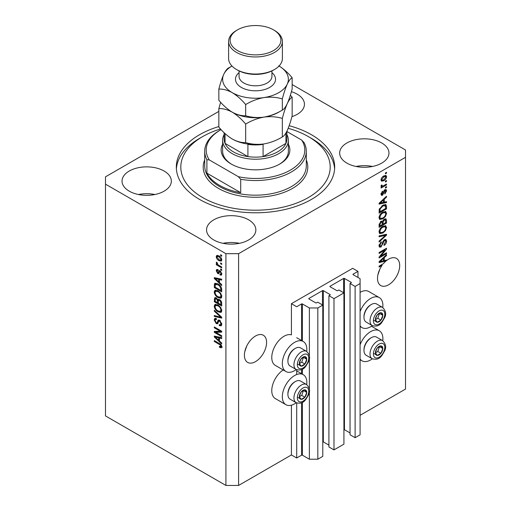 <?xml version="1.0" encoding="UTF-8"?>
<svg xmlns="http://www.w3.org/2000/svg" width="511" height="511" viewBox="0 0 511 511"><rect width="100%" height="100%" fill="white"/><g stroke="black" fill="none" stroke-linecap="round" stroke-linejoin="round"><path stroke-width="0.77" d="M357.968 271.373L352.686 268.32L291.417 303.694L296.699 306.747L301.56 303.943A0.6 0.345 0 0 1 302.403 303.943L309.379 307.967L317.829 307.967L322.792 305.099L317.721 302.173L316.558 302.844A0.6 0.345 0 0 1 315.715 302.844L308.951 298.941L308.951 298.45L322.473 290.644A0.6 0.345 0 0 1 323.322 290.644L330.08 294.547A0.6 0.345 0 0 1 330.08 295.032L328.918 295.703L333.99 298.635L343.922 292.899L338.85 289.973L337.688 290.644A0.6 0.345 0 0 1 336.845 290.644L330.08 286.741L330.08 286.249L343.603 278.444A0.6 0.345 0 0 1 344.446 278.444L351.21 282.347A0.6 0.345 0 0 1 351.21 282.839L350.048 283.509L355.119 286.435L360.083 283.567L360.083 278.687L353.114 274.663L353.114 274.177L357.968 271.373L357.968 277.467M353.114 274.177A0.6 0.345 0 0 0 353.114 274.663M350.048 283.509L350.048 434.765L355.119 437.697L360.083 434.829L360.083 283.567M355.119 437.697L355.119 286.435M343.922 429.61A0.6 0.345 0 0 1 344.446 429.706L350.048 432.938M330.08 286.249A0.6 0.345 0 0 0 330.08 286.741M328.918 295.703L328.918 446.965L333.99 449.891L343.922 444.161L343.922 292.899M333.99 449.891L333.99 298.635M322.792 441.804A0.6 0.345 0 0 1 323.322 441.9L328.918 445.132M308.951 298.45A0.6 0.345 0 0 0 308.951 298.941M218.842 111.392L105.49 176.832L105.49 415.922L225.919 485.45L238.599 485.45L291.417 454.956L296.699 458.003L301.56 455.199A0.6 0.345 0 0 1 302.403 455.199L309.379 459.223L317.829 459.223L322.792 456.355L322.792 305.099M317.829 459.223L317.829 307.967M309.379 459.223L309.379 391.483M309.379 389.184L309.379 358.3M309.379 356.001L309.379 307.967M296.699 458.003L296.699 402.943M296.699 374.537L296.699 369.76M291.417 454.956L291.417 405.191M296.271 369.555A17.329 10.003 -60 0 1 294.585 370.667A17.329 10.003 -60 0 1 285.924 371.523L275.359 365.422A17.329 10.003 -60 0 1 272.702 351.536A17.329 10.003 -60 0 1 284.02 336.264A17.329 10.003 -60 0 1 291.417 334.865L291.417 303.694M244.782 351.709L246.775 345.953M244.405 355.234A15.688 9.057 120 0 0 247.656 362.414A15.688 9.057 120 0 0 259.748 358.211A15.688 9.057 120 0 0 266.595 342.427A15.688 9.057 120 0 0 263.344 335.242A15.688 9.057 120 0 0 251.252 339.445A15.688 9.057 120 0 0 244.405 355.234M377.891 274.861L379.884 269.105M381.391 264.832L382.158 265.279A15.688 9.057 120 0 0 377.514 278.386A15.688 9.057 120 0 0 380.765 285.566A15.688 9.057 120 0 0 392.85 281.363A15.688 9.057 120 0 0 399.698 265.579A15.688 9.057 120 0 0 396.447 258.394A15.688 9.057 120 0 0 386.495 260.629L385.824 260.24M291.928 116.649A24.649 14.231 0 0 0 304.447 104.257A24.649 14.231 0 0 0 297.23 94.19A24.649 14.231 0 0 0 291.404 91.699M164.12 171.038A24.649 14.231 0 0 0 137.255 167.953A24.649 14.231 0 0 0 122.04 181.105A24.649 14.231 0 0 0 129.257 191.165A24.649 14.231 0 0 0 156.123 194.25A24.649 14.231 0 0 0 171.338 181.105A24.649 14.231 0 0 0 164.12 171.038M154.91 194.519A24.649 14.231 0 0 0 138.475 194.519M248.633 219.832A24.649 14.231 0 0 0 221.768 216.747A24.649 14.231 0 0 0 206.553 229.899A24.649 14.231 0 0 0 213.77 239.959A24.649 14.231 0 0 0 240.636 243.044A24.649 14.231 0 0 0 255.851 229.899A24.649 14.231 0 0 0 248.633 219.832M239.416 243.313A24.649 14.231 0 0 0 222.988 243.313M381.743 142.984A24.649 14.231 0 0 0 354.877 139.899A24.649 14.231 0 0 0 339.662 153.044A24.649 14.231 0 0 0 346.88 163.111A24.649 14.231 0 0 0 373.745 166.196A24.649 14.231 0 0 0 388.96 153.044A24.649 14.231 0 0 0 381.743 142.984M372.525 166.465A24.649 14.231 0 0 0 356.09 166.465M306.728 384.63A17.329 10.003 120 0 0 303.253 374.684A17.329 10.003 120 0 0 294.585 375.547A17.329 10.003 120 0 0 283.266 390.813A17.329 10.003 120 0 0 285.924 404.699A17.329 10.003 120 0 0 294.585 403.843A17.329 10.003 120 0 0 296.271 402.738M285.924 371.523A17.329 10.003 -60 0 1 283.266 357.636A17.329 10.003 -60 0 1 294.585 342.364A17.329 10.003 -60 0 1 303.253 341.508A17.329 10.003 -60 0 1 306.728 351.453M360.083 344.708A17.329 10.003 -60 0 1 370.647 331.633A17.329 10.003 -60 0 1 379.315 330.77A17.329 10.003 -60 0 1 382.784 340.716M372.334 358.824A17.329 10.003 -60 0 1 370.647 359.929A17.329 10.003 -60 0 1 361.98 360.792A17.329 10.003 -60 0 1 360.083 359.048M382.784 307.539A17.329 10.003 120 0 0 379.315 297.594A17.329 10.003 120 0 0 370.647 298.45A17.329 10.003 120 0 0 360.083 311.531M360.083 325.871A17.329 10.003 120 0 0 361.98 327.608A17.329 10.003 120 0 0 370.647 326.753A17.329 10.003 120 0 0 372.334 325.648M218.842 126.556A79.179 45.715 0 0 0 176.321 167.078A79.179 45.715 0 0 0 199.514 199.399A79.179 45.715 0 0 0 285.802 209.312A79.179 45.715 0 0 0 334.679 167.078A79.179 45.715 0 0 0 311.486 134.751A79.179 45.715 0 0 0 289.169 125.7M384.904 260.463A15.688 9.057 120 0 0 384.84 260.521L385.894 261.127A15.688 9.057 120 0 0 383.403 263.676L379.098 266.161L379.098 267.049L382.158 265.279M385.894 261.127L379.098 262.545L379.098 261.677L386.495 254.682L386.495 255.602L384.285 257.627L384.285 260.61L386.495 260.08L386.495 260.629M380.606 256.196L386.495 252.798L386.495 253.686L379.098 257.953L379.098 257.007L384.994 250L379.098 253.405L379.098 252.517L386.495 248.25L386.495 249.202L380.606 256.196L380.05 255.877M384.438 239.678L385.977 239.506L386.591 241.122C386.495 242.981 385.658 244.411 384.093 245.421L383.997 244.59L385.728 241.55L385.332 240.451L384.457 240.553L381.027 246.966L379.59 247.152L379.002 245.663L381.212 241.76L381.308 242.591L379.865 245.133L380.229 246.168L381.794 245.357L382.669 242.016L384.438 239.678M379.098 235.852L386.495 234.268L386.495 235.188L379.098 242.01L379.098 241.096L385.626 235.277L379.098 236.772L379.098 235.852M385.46 225.651L386.591 227.51L385.428 230.697L382.892 233.029L379.788 233.616L379.002 231.885C379.386 229.35 380.65 227.491 382.803 226.316L385.837 225.805M385.46 211.458L386.591 213.317L385.428 216.504L382.892 218.836L379.788 219.423L379.002 217.692C379.386 215.157 380.65 213.298 382.803 212.122L385.837 211.611M384.285 202.171L386.495 201.641L386.495 202.56L379.098 204.106L379.098 203.237L386.495 196.243L386.495 197.163L384.285 199.181L384.285 202.171L383.422 201.666M385.435 172.897L386.495 172.29L386.495 173.172L385.435 173.785L385.435 172.897M238.599 485.45L238.599 253.68L405.51 157.318L405.51 149.998L292.158 84.558M360.083 415.309L405.51 389.082L405.51 157.318M379.315 297.594L368.75 291.494A17.329 10.003 120 0 0 360.083 292.349M283.203 369.951A17.329 10.003 120 0 0 272.548 385.243A17.329 10.003 120 0 0 275.359 398.606L285.924 404.699M383.748 175.982L386.048 175.49L386.591 176.723C386.303 178.569 385.377 179.898 383.806 180.715L381.564 181.169L381.021 179.942C381.295 178.115 382.202 176.8 383.748 175.982M385.435 181.105L386.495 180.492L386.495 181.379L385.435 181.993L385.435 181.105M383.704 185.653L386.495 184.043L386.495 184.931L381.117 188.035L381.117 187.147L381.973 186.649L381.021 186.157L381.308 185.148L382.075 185.039L381.979 185.697L382.605 186.125L383.704 185.653M381.225 186.585L381.021 186.157M381.251 185.276L382.605 186.125M385.435 187.205L386.495 186.592L386.495 187.48L385.435 188.093L385.435 187.205M384.853 189.76L386.099 189.587L386.591 190.852L384.86 193.969L384.764 193.132L385.824 191.235L384.987 190.565L382.554 195.189L381.481 195.323L381.021 194.103L382.554 191.197L382.65 192.027L381.787 193.631L382.445 194.365L384.853 189.76M384.496 189.894L385.556 190.501L384.291 190.169M380.976 193.797L382.445 194.365M382.758 205.275L385.875 204.624L386.495 206.367L386.495 208.884L379.098 213.151L379.232 209.306L382.758 205.275M384.323 219.117L385.977 218.861L386.495 220.445L386.495 223.077L379.098 227.344L379.098 224.699L380.957 221.282L382.509 221.34L384.323 219.117M382.266 221.122L381.947 221.014M215.808 332.348L221.697 335.746L221.697 336.628L214.301 332.361L214.301 331.415L220.196 331.217L214.301 327.813L214.301 326.925L221.697 331.198L221.697 332.144L215.808 332.348L216.862 331.735L221.697 331.575M219.641 320.25L221.793 324.185L221.129 325.846L219.296 325.596L219.2 324.651L220.433 324.804L220.924 323.61L219.66 321.151L218.893 321.049L217.571 323.77L216.23 323.604L214.205 319.956L214.818 318.404L216.415 318.609L216.511 319.554L215.444 319.413L215.067 320.429L216.249 322.728L216.996 322.882L218.293 320.065L219.641 320.25M214.301 310.26L221.697 317.216L221.697 318.136L214.301 316.418L214.301 315.504L220.829 317.222L214.301 311.18L214.301 310.26M221.793 310.573L220.631 312.419L218.095 311.819C215.898 310.65 214.601 308.772 214.205 306.185L214.984 304.467L218.005 305.003L220.663 307.405L221.793 310.573M221.039 312.259L221.372 311.991M221.793 296.374L220.631 298.226L218.095 297.626C215.898 296.457 214.601 294.579 214.205 291.992L214.984 290.274L218.005 290.81L220.663 293.212L221.793 296.374M221.039 298.066L221.372 297.798M220.637 262.941L221.697 263.555L221.697 264.436L220.637 263.829L220.637 262.941M218.951 255.87C220.554 256.675 221.499 258.017 221.793 259.895L221.237 261.115L219.008 260.667C217.43 259.856 216.504 258.521 216.223 256.675L216.773 255.455L218.951 255.87M221.793 346.822L221.269 347.85L219.487 347.333L219.391 346.388L220.924 346.279L220.369 345.072L214.301 341.457L214.301 340.569L219.321 343.462C220.72 344.101 221.544 345.219 221.793 346.822M221.78 346.145L220.726 346.752L221.633 345.87M105.49 184.152L225.919 253.68L238.599 253.68M225.919 485.45L225.919 253.68M219.487 282.564L221.697 284.582L221.697 285.508L214.301 278.514L214.301 277.645L221.697 279.185L221.697 280.111L219.487 279.581L219.487 282.564M217.852 270.536L216.99 271.143L217.648 272.638L218.095 272.612L218.964 270.626L220.056 270.811L221.793 273.909L221.333 275.122L220.062 275.027L219.966 274.088L220.739 274.158L221.02 273.411L220.19 271.775L219.698 271.699L218.734 273.704L217.756 273.583L216.223 270.734L216.696 269.489L217.756 269.597L217.852 270.536L217.226 270.485L218.286 269.872M217.648 272.638L219.149 272.005L219.647 270.619M220.637 268.933L221.697 269.54L221.697 270.428L220.637 269.814L220.637 268.933M218.906 265.381L221.697 266.991L221.697 267.879L216.319 264.775L216.319 263.887L217.175 264.379L216.223 262.782L216.511 262.111L217.277 262.884L217.807 264.589L218.906 265.381M220.637 254.734L221.697 255.347L221.697 256.235L220.637 255.621L220.637 254.734M217.954 283.905C220.145 285.017 221.391 286.818 221.697 289.309L221.697 291.832L214.301 287.559L214.435 283.873L214.914 283.266L217.954 283.905M218.542 299.203L217.712 299.689L219.526 299.561C220.956 300.462 221.685 301.739 221.697 303.393L221.697 306.025L214.301 301.752L214.786 297.683L216.159 297.836L217.712 299.689L218.031 299.312M219.487 341.003L221.697 343.028L221.697 343.948L214.301 336.953L214.301 336.091L221.697 337.63L221.697 338.55L219.487 338.02L219.487 341.003M222.323 347.244L220.541 346.72M220.407 346.803L219.487 347.333M220.963 344.733L220.369 345.072M215.067 341.009L214.301 341.457M219.487 281.81L219.136 281.478M215.655 278.182L215.355 277.901L214.301 278.514M221.697 279.249L220.541 278.974L219.487 279.581M219.679 279.472L219.679 278.77L218.625 279.376L215.067 278.521L218.625 281.772L218.625 279.376M219.487 281.274L218.625 281.772M215.981 277.997L215.067 278.521M221.704 274.592L220.062 275.027M221.116 274.42L221.071 273.966M221.685 273.027L221.02 273.411M220.816 271.418L220.19 271.775M220.58 271.188L219.698 271.699M219.142 273.13L217.756 273.583M218.81 272.976L218.248 272.542M217.29 270.447L216.223 270.734M217.277 270.121L217.36 269.457M218.702 272.024L219.149 272.005L218.702 272.024M221.41 269.374L220.637 269.814M217.086 264.328L216.319 264.775M216.824 262.43L216.223 262.782M221.41 255.181L220.637 255.621M221.653 260.648L220.407 260.246M219.858 260.176L219.008 260.667M217.296 256.433L217.277 256.068L216.223 256.675M217.277 256.068L217.418 255.308M218.67 255.711L217.328 256.42L216.99 257.142L219.002 259.78L220.675 260.156L221.02 259.428L219.002 256.784L217.328 256.42M220.675 260.156L221.768 259.524M219.724 256.369L219.002 256.784M221.678 259.051L221.02 259.428M221.41 263.389L220.637 263.829M221.697 290.612L221.116 290.28M215.163 287.061L214.301 287.559M215.355 284.544L215.495 283.266L214.435 283.873M217.207 283.516L215.31 284.55L215.163 287.169L220.829 290.446L220.829 288.919L219.756 286.166L217.948 284.787L215.31 284.55M221.697 289.941L220.829 290.446M218.682 284.359L217.948 284.787M220.337 285.834L219.756 286.166M221.633 288.46L220.829 288.919M221.685 297.613L219.149 297.012M218.932 297.14L218.095 297.626M215.265 291.621L214.205 291.992M215.259 291.379L215.591 290.088M216.313 291.091L217.367 290.478L215.655 291.219L215.067 292.484C215.387 294.477 216.402 295.895 218.108 296.744L220.337 297.147L220.924 295.882C220.618 293.94 219.634 292.541 217.98 291.685L215.655 291.219M220.337 297.147L221.787 296.156M218.714 291.264L217.98 291.685M221.691 295.441L220.924 295.882M221.697 304.805L221.116 304.473M218.235 302.806L217.66 302.474M215.163 301.254L214.301 301.752M215.355 298.731L215.463 297.574M219.692 299.663L218.574 300.302L218.235 303.138L220.829 304.639L220.739 301.963L219.532 300.449L218.574 300.302M218.427 300.468L218.299 299.344M215.163 301.369L217.373 302.64L217.303 300.161L216.281 298.794L215.45 298.654L215.163 301.369M218.235 302.142L217.373 302.64M216.907 298.437L216.281 298.794M218.357 299.555L217.303 300.161M221.697 304.141L220.829 304.639M220.215 300.053L219.532 300.449M221.372 301.599L220.739 301.963M221.614 302.423L220.829 302.876M221.685 311.806L219.149 311.212M218.932 311.333L218.095 311.819M215.265 305.814L214.205 306.185M215.259 305.578L215.591 304.281M216.313 305.284L217.367 304.671L216.709 304.805L215.655 305.418L215.067 306.677C215.387 308.67 216.402 310.088 218.108 310.937L220.337 311.34L220.924 310.081C220.618 308.133 219.634 306.734 217.98 305.878L215.655 305.418M220.337 311.34L221.787 310.349M218.714 305.457L217.98 305.878M221.691 309.64L220.924 310.081M221.697 317.28L221.014 317.12M216.466 316.066L215.355 315.811L214.301 316.418M221.372 316.909L220.829 317.222M214.907 310.829L214.301 311.18M221.557 325.386L220.35 324.99L219.296 325.596M220.433 324.804L221.78 323.897M221.685 323.169L220.924 323.61M220.324 320.767L219.66 321.151M217.986 323.265L217.284 322.997L216.23 323.604M215.265 319.573L214.205 319.956M215.259 319.349L215.45 318.283M218.925 319.937L218.056 322.275L216.996 322.882M218.88 319.963L217.871 320.55M216.096 332.176L215.355 331.754L214.301 332.361M215.355 331.754L215.355 331.383M220.963 330.777L220.196 331.217M215.067 327.372L214.301 327.813M219.487 340.249L219.136 339.917M215.655 336.628L215.355 336.34L214.301 336.953M221.697 337.688L220.541 337.413L219.487 338.02M219.679 337.912L219.679 337.209L218.625 337.816L215.067 336.966L218.625 340.217L218.625 337.816M219.487 339.719L218.625 340.217M215.981 336.436L215.067 336.966M385.728 172.731L386.495 173.172M385.403 175.356L385.53 176.116L386.591 176.723M385.53 176.116L385.511 176.474M382.95 180.223L383.806 180.715M382.407 180.294L381.155 180.696M381.129 179.137L382.113 180.198L383.799 179.827L385.824 177.145L384.151 175.758M381.04 179.578L382.113 180.198M383.078 176.416L383.799 176.838L381.787 179.521M385.486 176.461L383.799 176.838M385.728 180.939L386.495 181.379M385.728 184.484L386.495 184.931M382.273 186.145L381.685 186.483M381.021 186.1L381.973 186.649M385.728 187.039L386.495 187.48M385.441 189.511L385.53 190.245L386.591 190.852M383.857 190.68L384.502 191.05M381.87 194.314L381.493 194.576L382.554 195.189M381.493 194.576L381.091 194.761M382.011 191.657L382.65 192.027M381.123 193.247L381.787 193.631M385.435 201.89L386.495 202.56M385.435 201.954L383.422 202.375L383.422 199.973L379.871 203.225L383.422 202.375M382.605 202.541L380.938 202.893M379.724 203.142L379.098 203.276M385.888 196.812L386.495 197.163M383.723 198.862L384.285 199.181M383.231 199.328L383.231 199.865M379.398 202.956L379.871 203.225M382.88 199.66L383.422 199.973M385.211 204.457L385.435 205.754L386.495 206.367M385.626 208.386L386.495 208.884M379.673 211.599L379.098 211.931M383.525 204.873L385.185 205.556L383.589 204.847M379.96 211.765L385.626 208.494L385.626 206.974L384.553 205.467L382.745 206.169L380.107 208.973L379.96 211.765L379.098 211.267M379.149 209.797L379.96 210.264M379.475 208.609L380.107 208.973M382.011 205.741L382.745 206.169M384.872 216.185L385.428 216.504M382.075 218.363L382.892 218.836M381.065 218.625L379.334 219.008M385.211 211.407L385.53 212.71L386.591 213.317M379.111 216.753L379.865 217.188L380.44 218.478L382.905 217.942C384.496 217.079 385.435 215.706 385.728 213.822L385.141 212.55L383.442 211.79M379.009 217.488L380.44 218.478M380.523 214.02L381.11 214.358L379.865 217.188M382.056 212.602L382.784 213.023L381.11 214.358M385.141 212.55L382.784 213.023M385.3 218.753L385.435 219.954M385.626 222.579L386.495 223.077M382.745 224.022L382.171 224.355M379.673 225.792L379.098 226.124M382.049 221.071L381.979 222.055M382.171 223.684L383.039 224.188L385.626 222.687L385.537 220.12L384.195 219.193M379.098 225.46L379.96 225.958L382.171 224.687L382.1 222.285L380.804 221.346M380.388 221.704L381.078 222.1L379.96 224.508L379.96 225.958M382.1 222.285L381.078 222.1M383.64 219.602L384.329 220.005L383.039 222.547L383.039 224.188M385.537 220.12L384.329 220.005M384.872 230.378L385.428 230.697M382.075 232.556L382.892 233.029M381.065 232.818L379.334 233.201M385.211 225.607L385.53 226.903L386.591 227.51M379.111 230.946L379.865 231.381L380.44 232.677L382.905 232.135C384.496 231.272 385.435 229.899 385.728 228.021L385.141 226.743L383.442 225.983M379.009 231.681L380.44 232.677M380.523 228.213L381.11 228.551L379.865 231.381M382.056 226.795L382.784 227.216L381.11 228.551M385.141 226.743L382.784 227.216M385.435 234.498L386.495 235.188M385.435 234.575L385.045 234.939M384.591 234.677L385.626 235.277M384.572 234.664L379.098 235.929M385.339 239.372L385.53 240.515L386.591 241.122M385.332 240.451L384.221 239.812M383.787 240.164L384.457 240.553M380.248 246.181L379.973 246.359L381.027 246.966M379.973 246.359L379.168 246.66M380.618 242.195L381.308 242.591M379.111 244.692L379.865 245.133M379.009 245.414L380.229 246.168M385.728 253.239L386.495 253.686M380.318 256.03L379.552 256.471M384.227 249.56L384.994 250M385.671 248.723L386.495 249.202M384.994 249.113L384.489 249.713M384.84 260.521L383.422 260.814L383.422 258.419L379.871 261.664L383.422 260.814M382.605 260.98L380.938 261.332M379.724 261.581L379.098 261.715M385.888 255.251L386.495 255.602M383.723 257.301L384.285 257.627M383.231 257.774L383.231 258.304M383.422 260.112L384.285 260.61M379.398 261.396L379.871 261.664M382.88 258.106L383.422 258.419M375.898 350.374A5.231 3.021 120 0 0 375.4 352.794A5.231 3.021 120 0 0 377.252 355.426A5.231 3.021 120 0 0 380.951 353.293A5.231 3.021 120 0 0 382.796 348.528A5.231 3.021 120 0 0 380.951 345.896A5.231 3.021 120 0 0 377.252 348.029A5.231 3.021 120 0 0 375.898 350.374M376.185 350.329L375.4 352.794L377.252 355.426L380.951 353.293L382.796 348.528L380.951 345.896L377.252 348.029L376.185 350.329M363.973 350.463L363.973 349.633A9.441 5.449 -60 0 1 364.867 345.264A9.441 5.449 -60 0 1 370.647 338.071L371.363 337.656A10.456 6.036 120 0 0 364.963 345.621A10.456 6.036 120 0 0 363.973 350.463A10.456 6.036 120 0 0 366.138 355.254L372.18 358.741A10.456 6.036 -60 0 1 371.005 349.109A10.456 6.036 -60 0 1 382.637 340.626L376.594 337.139A10.456 6.036 120 0 0 371.363 337.656M375.419 352.82L377.776 351.459L379.532 346.567M374.084 353.593L377.252 355.426M377.776 351.459L380.951 353.293M379.628 346.694L382.796 348.528M299.836 394.288A5.231 3.021 120 0 0 299.337 396.708A5.231 3.021 120 0 0 301.19 399.34A5.231 3.021 120 0 0 304.888 397.2A5.231 3.021 120 0 0 306.734 392.435A5.231 3.021 120 0 0 304.888 389.81A5.231 3.021 120 0 0 301.19 391.943A5.231 3.021 120 0 0 299.836 394.288M300.123 394.243L299.337 396.708L301.19 399.34L304.888 397.2L306.734 392.435L304.888 389.81L301.19 391.943L300.123 394.243M287.91 394.377L287.91 393.547A9.441 5.449 -60 0 1 288.804 389.178A9.441 5.449 -60 0 1 294.585 381.985L295.307 381.57A10.456 6.036 120 0 0 288.9 389.535A10.456 6.036 120 0 0 287.91 394.377A10.456 6.036 120 0 0 290.076 399.168L296.118 402.655A10.456 6.036 -60 0 1 294.943 393.023A10.456 6.036 -60 0 1 306.574 384.54L300.532 381.053A10.456 6.036 120 0 0 295.307 381.57M299.357 396.734L301.72 395.373L303.477 390.474M298.022 397.507L301.19 399.34M301.72 395.373L304.888 397.2M303.566 390.608L306.734 392.435M299.836 361.105A5.231 3.021 120 0 0 299.337 363.525A5.231 3.021 120 0 0 301.19 366.157A5.231 3.021 120 0 0 304.888 364.024A5.231 3.021 120 0 0 306.734 359.259A5.231 3.021 120 0 0 304.888 356.627A5.231 3.021 120 0 0 301.19 358.76A5.231 3.021 120 0 0 299.836 361.105M300.123 361.066L299.337 363.525L301.19 366.157L304.888 364.024L306.734 359.259L304.888 356.627L301.19 358.76L300.123 361.066M287.91 361.2L287.91 360.37A9.441 5.449 -60 0 1 288.804 356.001A9.441 5.449 -60 0 1 294.585 348.802L295.307 348.387A10.456 6.036 120 0 0 288.9 356.359A10.456 6.036 120 0 0 287.91 361.2A10.456 6.036 120 0 0 290.076 365.985L296.118 369.472A10.456 6.036 -60 0 1 294.943 359.846A10.456 6.036 -60 0 1 306.574 351.364L300.532 347.87A10.456 6.036 120 0 0 295.307 348.387M299.357 363.557L301.72 362.197L303.477 357.298M298.022 364.33L301.19 366.157M301.72 362.197L304.888 364.024M303.566 357.432L306.734 359.259M375.898 317.197A5.231 3.021 120 0 0 375.4 319.618A5.231 3.021 120 0 0 377.252 322.243A5.231 3.021 120 0 0 380.951 320.11A5.231 3.021 120 0 0 382.796 315.344A5.231 3.021 120 0 0 380.951 312.713A5.231 3.021 120 0 0 377.252 314.853A5.231 3.021 120 0 0 375.898 317.197M376.185 317.152L375.4 319.618L377.252 322.243L380.951 320.11L382.796 315.344L380.951 312.713L377.252 314.853L376.185 317.152M363.973 317.286L363.973 316.456A9.441 5.449 -60 0 1 364.867 312.087A9.441 5.449 -60 0 1 370.647 304.895L371.363 304.479A10.456 6.036 120 0 0 364.963 312.445A10.456 6.036 120 0 0 363.973 317.286A10.456 6.036 120 0 0 366.138 322.071L372.18 325.558A10.456 6.036 -60 0 1 371.005 315.932A10.456 6.036 -60 0 1 382.637 307.45L376.594 303.962A10.456 6.036 120 0 0 371.363 304.479M375.419 319.643L377.776 318.283L379.532 313.384M374.084 320.416L377.252 322.243M377.776 318.283L380.951 320.11M379.628 313.518L382.796 315.344M288.37 144.211A34.358 19.84 180 0 1 279.798 164.025A34.358 19.84 180 0 1 231.202 164.025L231.202 164.025A34.358 19.84 180 0 1 222.63 144.211M286.875 134.585A32.87 18.977 180 0 1 288.37 140.238A32.87 18.977 180 0 1 268.077 157.771A32.87 18.977 180 0 1 232.262 153.658A32.87 18.977 180 0 1 222.63 140.238L222.63 151.218A32.87 18.977 0 0 0 231.745 164.331M220.49 128.976A74.702 43.128 0 0 0 202.682 136.578A74.702 43.128 0 0 0 202.682 197.572A74.702 43.128 0 0 0 308.318 197.572A74.702 43.128 0 0 0 308.318 136.578L311.486 138.411A79.179 45.715 180 0 1 311.493 138.411A79.179 45.715 180 0 1 334.616 168.905M219.583 185.372A50.793 29.325 0 0 0 240.713 192.692L206.904 173.172A50.793 29.325 0 0 0 219.583 185.372M240.713 179.272L238.33 176.678A49.299 28.463 0 0 0 290.363 170.125A49.299 28.463 0 0 0 301.714 140.084L304.096 142.678A50.793 29.325 180 0 1 306.293 151.218A50.793 29.325 180 0 1 240.713 179.272L240.713 192.692M206.904 173.172L206.904 159.758A50.793 29.325 180 0 1 204.707 151.218A50.793 29.325 180 0 1 219.583 130.484L220.637 129.871A49.299 28.463 0 0 0 209.286 159.911L206.904 159.758M301.714 140.084L286.875 131.519M221.078 129.622A49.299 28.463 0 0 0 220.637 129.871M238.33 176.678L209.286 159.911M176.384 168.905A79.179 45.715 180 0 1 199.507 138.411L202.682 136.578M311.493 138.411L308.318 136.578A74.702 43.128 0 0 0 288.198 128.299M279.255 164.331A32.87 18.977 0 0 0 288.37 151.218L288.37 140.238M224.125 132.726L224.125 139.018A31.375 18.115 0 0 0 225.057 143.399A31.375 18.115 0 0 0 233.316 151.824A31.375 18.115 0 0 0 247.912 156.596A31.375 18.115 0 0 0 263.088 156.596A31.375 18.115 0 0 0 285.943 143.399A31.375 18.115 0 0 0 286.875 139.018L286.875 131.295M225.057 133.601L225.057 143.399L247.912 156.596L247.912 144.396A31.375 18.115 180 0 0 263.088 144.396L263.088 156.596L285.943 143.399L285.943 133.013M222.63 140.238A32.87 18.977 180 0 1 224.125 134.585M274.516 69.49L273.462 70.096A25.397 14.666 180 0 1 237.538 70.096L236.484 69.49A26.891 15.528 0 0 0 274.516 69.49A26.891 15.528 0 0 0 282.391 58.51L282.391 41.436A26.891 15.528 180 0 1 265.79 55.776A26.891 15.528 180 0 1 236.484 52.409A26.891 15.528 180 0 1 228.609 41.436A26.891 15.528 180 0 1 236.484 30.456L237.538 29.842A25.397 14.666 0 0 0 237.538 50.583A25.397 14.666 0 0 0 273.462 50.583A25.397 14.666 0 0 0 273.462 29.842L274.516 30.456A26.891 15.528 180 0 1 282.391 41.436M282.334 136.942C276.63 140.423 270.517 142.748 264.008 143.93C257.57 144.766 251.457 144.332 245.676 142.614C241.473 142.786 237.002 141.592 232.262 139.018C227.523 136.124 223.052 132.157 218.842 127.118L218.842 108.588C223.045 108.415 227.516 109.609 232.262 112.184C236.995 115.084 241.467 119.05 245.676 124.084C251.386 120.602 257.493 118.277 264.008 117.096C270.447 116.259 276.553 116.693 282.334 118.411L282.334 136.942C283.886 136.213 285.521 134.074 287.246 130.509C288.99 126.581 290.631 121.669 292.158 115.78L292.158 97.243L290.363 95.225M245.676 124.084L245.676 142.614M282.334 118.411C283.867 112.522 285.502 107.61 287.246 103.676C288.971 100.118 290.612 97.971 292.158 97.243M220.637 102.309L218.842 108.588M231.956 66.008A32.87 18.977 0 0 0 223.754 74.338A32.87 18.977 0 0 0 232.262 92.663A32.87 18.977 0 0 0 264.008 97.575A32.87 18.977 0 0 0 287.246 84.162C288.971 80.597 290.612 78.458 292.158 77.729L292.158 88.94C290.631 94.835 288.99 99.741 287.246 103.676C285.521 107.233 283.886 109.38 282.334 110.108C276.63 113.583 270.517 115.914 264.008 117.096C257.57 117.932 251.457 117.492 245.676 115.78C241.467 115.952 236.995 114.751 232.262 112.184A32.87 18.977 0 0 0 264.008 117.096A32.87 18.977 0 0 0 280.06 111.379M232.262 139.018A32.87 18.977 0 0 0 264.008 143.93M232.262 112.184C227.523 109.284 223.045 105.317 218.842 100.284L218.842 89.067C223.052 88.901 227.523 90.096 232.262 92.663C237.002 95.57 241.473 99.53 245.676 104.563C251.386 101.089 257.493 98.757 264.008 97.575C270.447 96.739 276.553 97.179 282.334 98.891C283.867 93.002 285.502 88.09 287.246 84.162A32.87 18.977 0 0 0 279.044 66.008M232.013 66.072L228.666 67.906C227.133 68.608 225.498 70.748 223.754 74.338C222.03 78.215 220.388 83.121 218.842 89.067M292.158 77.729C287.949 72.696 283.477 68.73 278.738 65.83M282.334 98.891L282.334 110.108M245.676 104.563L245.676 115.78M228.609 41.436L228.609 58.51A26.891 15.528 0 0 0 236.484 69.49L237.538 70.096M274.516 30.456L273.462 29.842A25.397 14.666 0 0 0 237.538 29.842M351.21 282.839L351.21 282.347M344.446 429.706L344.446 278.444M343.603 292.72L343.603 278.444M330.08 295.032L330.08 294.547M323.322 441.9L323.322 290.644M322.473 304.914L322.473 290.644M302.403 455.199L302.403 402.336M302.403 374.199L302.403 369.153M302.403 341.016L302.403 303.943M301.56 455.199L301.56 402.751M301.56 373.707L301.56 369.568M301.56 340.53L301.56 303.943M220.1 343.967L219.379 344.388M217.597 278.335L216.587 278.917M219.455 271.188L218.401 271.795M215.303 284.576L214.301 285.151M215.355 298.494L214.301 299.107M218.395 300.487L217.373 301.075M220.241 315.849L219.666 316.175M218.548 321.202L217.488 321.809M217.597 336.775L216.587 337.356M383.454 191.625L384.202 192.059M380.867 201.564L381.391 201.864M385.435 219.839L386.495 220.445M379.136 224.035L379.96 224.508M381.979 221.94L383.039 222.547M383.41 234.964L384.464 235.571M382.407 243.115L383.058 243.492M380.867 260.003L381.391 260.303M374.161 350.22A8.067 4.656 120 0 0 376.249 358.013A8.067 4.656 120 0 0 384.042 351.102A8.067 4.656 120 0 0 381.953 343.309A8.067 4.656 120 0 0 374.161 350.22M298.098 394.134A8.067 4.656 120 0 0 300.187 401.927A8.067 4.656 120 0 0 307.98 395.016A8.067 4.656 120 0 0 305.891 387.223A8.067 4.656 120 0 0 298.098 394.134M298.098 360.951A8.067 4.656 120 0 0 300.187 368.744A8.067 4.656 120 0 0 307.98 361.833A8.067 4.656 120 0 0 305.891 354.04A8.067 4.656 120 0 0 298.098 360.951M374.161 317.037A8.067 4.656 120 0 0 376.249 324.83A8.067 4.656 120 0 0 384.042 317.919A8.067 4.656 120 0 0 381.953 310.126A8.067 4.656 120 0 0 374.161 317.037M204.707 151.218L204.707 165.858A50.793 29.325 0 0 0 219.583 186.592A50.793 29.325 0 0 0 274.937 192.947A50.793 29.325 0 0 0 306.293 165.858L306.293 151.218M306.293 159.911A52.288 30.187 180 0 1 281.139 193.388A52.288 30.187 180 0 1 218.529 188.425A52.288 30.187 180 0 1 204.707 159.911M271.935 72.645A20.018 11.555 180 0 1 268.345 88.116A20.018 11.555 180 0 1 241.345 87.419A20.018 11.555 180 0 1 239.065 72.645M239.065 70.908L239.065 76.318A16.435 9.485 0 0 0 243.881 83.031A16.435 9.485 0 0 0 261.792 85.088A16.435 9.485 0 0 0 271.935 76.318L271.935 70.908M296.699 370.903L303.253 374.684M371.471 326.242L379.315 330.77M360.083 326.51L361.98 327.608M360.083 359.693L361.98 360.792M296.699 337.72L303.253 341.508M220.739 274.158L221.793 273.551M218.012 272.682L219.066 272.069M215.45 298.654L216.504 298.047M218.893 321.049L219.947 320.435M215.444 319.413L216.498 318.807M382.19 186.113L381.129 185.499M372.18 358.741C379.897 360.881 381.826 355.579 384.579 350.987C386.488 347.448 385.843 343.992 382.637 340.626M296.118 402.655C303.841 404.795 305.763 399.493 308.516 394.901C310.433 391.362 309.781 387.906 306.574 384.54M296.118 369.472C303.841 371.612 305.763 366.317 308.516 361.724C310.433 358.179 309.781 354.723 306.574 351.364M372.18 325.558C379.897 327.704 381.826 322.403 384.579 317.81C386.488 314.265 385.843 310.809 382.637 307.45"/></g></svg>
